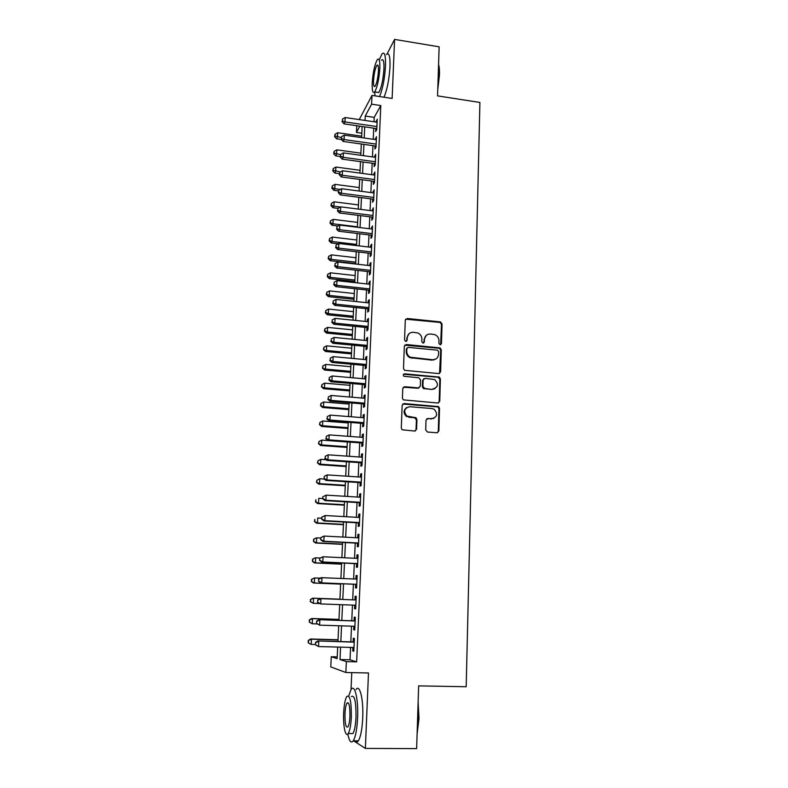 <?xml version="1.0" encoding="UTF-8"?>
<svg xmlns="http://www.w3.org/2000/svg" width="788" height="788" viewBox="0 0 788 788"><rect width="100%" height="100%" fill="white"/><g stroke="black" fill="none" stroke-linecap="round" stroke-linejoin="round"><path stroke-width="1.18" d="M440.137 344.78L441.457 343.598L442.048 323.927L440.275 321.888L407.209 318.49L405.288 320.164L404.549 339.992L405.81 341.431L407.16 340.249L407.248 337.678C407.741 334.082 409.79 332.29 413.395 332.29L417.867 332.989C420.477 334.23 421.807 336.269 421.875 339.116L421.797 341.677L423.038 343.115L424.377 341.933L424.456 339.372C424.939 335.786 426.968 334.004 430.543 333.994L434.897 334.664C437.527 335.875 438.886 337.924 438.975 340.8L438.896 343.351L440.137 344.78M440.659 344.72L441.477 324.38L440.137 322.44L405.613 319.189M406.431 341.332L407.248 337.678M423.609 343.036L424.456 339.372M425.697 429.962L427.5 432.031L436.936 432.76L438.857 430.977L439.527 408.391L438.552 406.598L404.096 403.545L402.146 405.308L401.299 428.071L402.116 429.775L414.646 431.046L416.596 429.253L416.921 419.521L416.034 417.768L406.904 416.084C403.249 411.287 404.205 408.154 409.79 406.706L431.942 408.539L434.178 409.277C438.108 414.015 437.251 417.177 431.617 418.773L427.933 418.477L426.003 420.24L425.697 429.962M350.571 647.401L350.02 659.792L356.649 661.851L346.356 661.615L345.863 672.509L330.783 666.914L331.275 656.729L337.146 658.63L337.688 647.066M359.249 119.599L371.995 95.387L392.138 98.47L394.571 39.4L439.133 46.827L437.557 95.88L479.912 102.45L466.191 686.732L418.645 685.875L416.635 748.6L365.376 748.413L368.479 672.982L345.863 672.509M371.995 95.387L371.591 104.174L365.238 116.043L365.031 120.446M356.649 661.851L380.791 105.562L371.591 104.174M438.719 373.581L440.62 371.877L441.27 349.793L440.049 347.892L406.253 344.533L404.323 346.237L403.505 368.489L404.549 370.321L438.719 373.581M440.403 378.929L439.743 401.259L437.832 403.003L403.338 399.88L402.412 398.107L402.766 388.454L404.717 386.711L418.369 387.903L420.299 386.159L420.516 379.806L418.714 377.748L403.978 376.309C402.895 375.068 403.111 374.241 404.618 373.817L439.31 377.078L440.403 378.929L439.842 379.294L439.172 401.584L439.743 401.259M353.615 740.838L365.376 748.413M394.571 39.4L387.095 53.948M375.817 128.493L375.679 131.537L376.772 129.646L377.235 119.165L376.103 122.071M375.039 145.957L374.911 149.021L376.004 147.198L376.467 136.649L375.324 139.575M374.261 163.54L374.133 166.632L375.226 164.869L375.689 154.251L374.546 157.206M373.482 181.26L373.345 184.372L374.438 182.678L374.911 171.981L373.758 174.956M372.694 199.088L372.557 202.23L373.65 200.605L374.123 189.829L372.97 192.833M371.897 217.055L371.759 220.216L372.852 218.66L373.335 207.815L372.172 210.839M371.099 235.149L370.961 238.331L372.054 236.843L372.537 225.92L371.375 228.973M370.291 253.372L370.153 256.573L371.246 255.164L371.729 244.162L370.636 245.61L370.567 247.245M369.483 271.722L369.336 274.943L370.439 273.613L370.921 262.522L369.828 263.901L369.749 265.635M368.666 290.201L368.518 293.451L369.621 292.19L370.114 281.03L369.011 282.331L368.932 284.163M367.838 308.817L367.701 312.087L368.794 310.905L369.286 299.667L368.193 300.888L368.104 302.828M367.011 327.572L366.873 330.871L367.966 329.758L368.469 318.431L367.366 319.583L367.277 321.622M366.184 346.464L366.036 349.783L367.129 348.749L367.632 337.343L366.538 338.416L366.44 340.564M365.337 365.484L365.189 368.833L366.292 367.878L366.794 356.383L365.701 357.388L365.593 359.633M364.489 384.652L364.342 388.021L365.445 387.154L365.947 375.571L364.854 376.487L364.745 378.851M363.632 403.958L363.485 407.347L364.588 406.569L365.1 394.896L363.997 395.734L363.889 398.206M362.776 423.402L362.628 426.82L363.721 426.121L364.243 414.37L363.14 415.118L363.032 417.709M361.909 443.004L361.761 446.441L362.854 445.821L363.376 433.981L362.283 434.651L362.165 437.35M361.042 462.733L360.884 466.21L361.988 465.669L362.51 453.75L361.406 454.331L361.288 457.148M360.155 482.62L360.008 486.117L361.101 485.674L361.633 473.657L360.53 474.149L360.402 477.085M359.279 502.655L359.121 506.182L360.214 505.817L360.746 493.712L359.653 494.125L359.515 497.169M358.382 522.848L358.225 526.394L359.328 526.118L359.86 513.924L358.767 514.249L358.619 517.411M357.486 543.178L357.328 546.754L358.422 546.577L358.964 534.284L357.87 534.52L357.722 537.81M356.58 563.676L356.422 567.271L357.516 567.193L358.067 554.801L356.964 554.949L356.816 558.357M355.664 584.322L355.506 587.947L356.6 587.956L357.151 575.476L356.058 575.526L355.9 579.062M354.738 605.174L354.58 608.779L355.684 608.888L356.235 596.309L355.132 596.26L354.974 599.904M353.812 626.233L353.654 629.779L354.758 629.976L355.309 617.3L354.216 617.162L354.048 620.836M380.791 105.562L374.221 117.373L374.024 121.766M373.739 128.188L373.246 139.279M372.96 145.662L372.458 156.92M372.172 163.254L371.67 174.68M371.384 180.974L370.872 192.558M370.587 198.822L370.065 210.573M369.789 216.789L369.257 228.717M368.981 234.893L368.439 246.989M368.163 253.115L367.622 265.398M367.346 271.476L366.794 283.926M366.519 289.974L365.957 302.602M365.691 308.601L365.12 321.406M364.854 327.355L364.273 340.357M364.007 346.257L363.426 359.436M363.16 365.287L362.569 378.664M362.303 384.465L361.702 398.029M361.446 403.781L360.825 417.532M360.579 423.235L359.949 437.192M359.702 442.836L359.072 456.991M358.816 462.586L358.176 476.937M357.929 482.483L357.279 497.041M357.033 502.527L356.373 517.292M356.137 522.72L355.467 537.692M355.23 543.07L354.551 558.249M354.314 563.568L353.625 578.973M353.388 584.223L352.699 599.826M352.463 605.085L351.763 620.757M351.517 626.165L350.818 641.856M352.876 647.47L352.719 650.927L353.822 651.223L354.383 638.457L353.28 638.221L353.123 641.915M439.349 347.863L440.147 347.932M351.773 672.637L351.024 689.579M337.225 656.877L331.275 656.729M361.82 133.211L356.462 132.443L356.787 125.716M340.574 647.135L339.992 659.556L346.356 661.615M364.736 126.878L364.214 137.989M363.918 144.381L363.396 155.66M363.101 162.013L362.569 173.449M362.273 179.762L361.741 191.366M361.446 197.64L360.904 209.421M360.608 215.646L360.057 227.594M359.771 233.78L359.21 245.895M358.924 252.042L358.353 264.335M358.067 270.432L357.486 282.912M357.21 288.96L356.619 301.617M356.343 307.625L355.743 320.46M355.467 326.419L354.866 339.441M354.59 345.351L353.979 358.56M353.704 364.43L353.083 377.826M352.807 383.638L352.177 397.231M351.911 402.993L351.271 416.773M351.005 422.486L350.355 436.473M350.099 442.137L349.439 456.311M349.173 461.926L348.503 476.307M348.247 481.862L347.567 496.45M347.321 501.946L346.631 516.741M346.375 522.178L345.676 537.189M345.43 542.577L344.72 557.796M344.474 563.125L343.755 578.55M343.519 583.819L342.79 599.451M342.544 604.731L341.815 620.432M341.559 625.849L340.83 641.58M359.82 126.159L356.462 132.443M337.954 641.501L338.692 625.761M338.948 620.343L339.687 604.623M339.933 599.343L340.662 583.701M340.909 578.431L341.637 562.987M341.884 557.658L342.603 542.43M342.859 537.042L343.558 522.03M343.814 516.583L344.514 501.779M344.77 496.273L345.459 481.675M345.715 476.119L346.395 461.729M346.661 456.124L347.321 441.93M347.587 436.266L348.247 422.279M348.513 416.556L349.163 402.766M349.429 397.004L350.069 383.401M350.345 377.58L350.975 364.174M351.251 358.313L351.872 345.095M352.147 339.175L352.758 326.153M353.044 320.184L353.645 307.34M353.93 301.331L354.521 288.674M354.807 282.616L355.388 270.136M355.674 264.029L356.255 251.727M356.54 245.58L357.112 233.455M357.407 227.269L357.969 215.311M358.254 209.086L358.816 197.296M359.101 191.021L359.653 179.408M359.949 173.094L360.49 161.648M360.786 155.295L361.318 144.017M361.613 137.614L362.135 126.504M374.221 117.373L365.238 116.043M350.02 659.792L339.992 659.556M376.142 121.106L377.137 121.253M375.374 138.521L376.378 138.658M374.596 156.054L375.6 156.191M373.817 173.715L374.822 173.852M373.029 191.494L374.044 191.632M372.241 209.411L373.256 209.539M371.444 227.446L372.458 227.565M370.636 245.61L371.66 245.728M369.828 263.901L370.862 264.019M369.011 282.331L370.045 282.449M368.193 300.888L369.227 301.006M367.366 319.583L368.41 319.692M366.538 338.416L367.582 338.515M365.701 357.388L366.745 357.476M364.854 376.487L365.908 376.585M363.997 395.734L365.061 395.822M363.14 415.118L364.204 415.207M362.283 434.651L363.347 434.74M361.406 454.331L362.48 454.41M360.53 474.149L361.613 474.228M359.653 494.125L360.727 494.194M358.767 514.249L359.84 514.308M357.87 534.52L358.954 534.579M356.964 554.949L358.057 554.998M356.058 575.526L357.151 575.575M354.58 608.779L355.684 608.819M353.654 629.779L354.767 629.809M352.719 650.927L353.832 650.957M426.259 335.392L423.924 339.795M408.942 333.807L406.736 338.111M439.527 373.473L440.709 350.197L439.487 348.306L404.717 345.164M438.65 351.596L437.399 350.168L408.204 347.36L406.854 348.552L406.756 351.271C406.785 353.94 407.987 355.93 410.351 357.24L432.494 359.732C436.079 359.702 438.098 357.89 438.561 354.304L438.65 351.596M407.081 347.872L406.854 348.552M435.941 358.954L431.942 360.126L409.829 357.644C407.475 356.334 406.283 354.344 406.244 351.684L406.342 348.966M438.542 402.924L439.172 401.584M419.206 387.775L417.837 388.248L403.298 387.213M439.842 379.294L438.059 377.245L403.545 374.27M432.454 389.124C438.207 387.42 438.946 384.229 434.68 379.57L425.037 378.309L423.117 380.043L422.91 386.386L424.702 388.445L431.893 389.469L435.035 388.622M423.649 378.801L423.117 380.043M431.893 389.469L423.383 388.553L422.368 386.741L422.575 380.397M433.912 418.389L426.692 418.852M406.638 407.554C403.328 410.262 403.249 413.198 406.391 416.389L409.425 416.99M415.325 430.967L416.054 429.529L416.389 419.817L414.577 417.739L408.903 417.285M437.537 432.701L438.286 431.253L438.955 408.706L437.98 406.913L402.747 403.998M361.682 136.166L337.697 132.739L337.481 136.994L336.575 138.816L341.332 139.486M334.939 135.93L335.038 134.226L334.585 136.659L334.939 135.93L341.165 137.526M335.038 134.226L337.697 132.739M336.575 138.816L334.585 136.659M376.91 126.582L344.986 121.923L345.213 117.53L377.097 122.219M376.812 128.631L344.021 123.864L344.986 121.923L342.366 120.84L342.455 119.087L342.366 120.84M341.982 121.618L344.021 123.864M345.213 117.53L342.455 119.087M438.561 64.567C439.3 66.852 439.606 70.299 439.477 74.89L437.764 89.399M437.852 86.71L439.113 74.555L438.542 65.325M379.58 96.55C382.722 88.847 384.702 78.652 385.509 65.965C385.756 55.396 384.583 51.368 381.993 53.899L379.245 59.888M384.002 97.229C387.194 89.537 389.193 79.361 390.001 66.684C390.237 56.125 389.036 52.097 386.396 54.608M381.422 60.243C383.293 58.43 384.14 61.326 383.953 68.95C383.145 80.081 381.412 87.941 378.752 92.541L376.861 92.255M379.836 68.29C380.033 60.666 379.205 57.77 377.363 59.593C374.724 64.281 373.01 72.122 372.212 83.134C371.985 90.797 372.813 93.723 374.684 91.92C377.304 87.31 379.018 79.43 379.836 68.29M373.532 80.553C373.394 85.488 373.926 87.379 375.127 86.207C376.822 83.233 377.925 78.16 378.447 70.999C378.575 66.074 378.043 64.202 376.851 65.374C375.157 68.389 374.054 73.451 373.532 80.553M378.752 92.541L374.684 91.92L375.039 95.86M418.123 702.167L419.009 718.567L417.108 733.855M417.167 731.904L418.576 718.636L418.044 704.59M347.823 734.042C349.251 741.321 351.064 743.586 353.27 740.838C355.555 736.967 357.003 729.353 357.604 717.986C358.53 699.222 354.718 683.452 351.084 689.5L348.69 696.05M354.974 740.848C356.058 742.483 357.181 742.483 358.343 740.868C360.668 736.997 362.125 729.393 362.716 718.045C363.623 699.291 359.712 683.541 356.018 689.589M351.33 696.602C354.541 694.543 356.107 701.389 356.018 717.139C355.585 725.295 354.551 730.771 352.896 733.559L350.522 733.549M351.34 717.09C351.448 701.32 349.921 694.464 346.759 696.533C345.134 699.33 344.1 704.768 343.657 712.864C342.957 725.945 345.528 737.992 348.237 733.529C349.862 730.742 350.896 725.255 351.34 717.09M344.986 713.593C344.878 723.699 345.863 728.132 347.941 726.9C348.986 725.098 349.655 721.572 349.931 716.312C350.01 706.166 349.035 701.744 346.986 703.063C345.932 704.856 345.272 708.373 344.986 713.593M360.884 153.177L336.811 149.828L336.584 154.113L335.688 155.866L340.199 156.497M334.053 153.03L334.142 151.316L333.688 153.739L334.053 153.03L340.534 154.665M334.142 151.316L336.811 149.828M335.688 155.866L333.688 153.739M360.077 170.306L335.924 167.036L335.698 171.36L334.792 173.045L339.323 173.656M333.147 170.257L333.235 168.524L332.792 170.927L333.147 170.257L340.308 171.981M333.235 168.524L335.924 167.036M334.792 173.045L332.792 170.927M359.269 187.554L335.018 184.362L334.801 188.716L333.895 190.332L338.456 190.932L338.347 192.755L338.446 190.952M332.24 187.593L332.329 185.85L331.886 188.243L332.24 187.593L334.801 188.716L340.357 189.435M332.329 185.85L335.018 184.362M333.895 190.332L331.886 188.243M358.451 204.91L334.122 201.807L333.895 206.19L332.989 207.746L337.954 208.377M331.324 205.047L331.423 203.294L330.97 205.668L331.324 205.047L333.895 206.19L340.416 207.017M331.423 203.294L334.122 201.807M332.989 207.746L330.97 205.668M376.132 144.115L344.1 139.565L344.317 135.142L376.329 139.722M376.043 146.095L343.135 141.436L344.1 139.565L341.47 138.461L341.559 136.698L341.47 138.461M341.086 139.22L343.135 141.436M344.317 135.142L341.559 136.698M375.354 161.767L343.204 157.334L343.43 152.882L375.551 157.344M375.275 163.677L342.238 159.146L343.204 157.334L340.564 156.211L340.652 154.428L340.564 156.211M340.18 156.94L342.238 159.146M343.43 152.882L340.652 154.428M374.576 179.556L342.297 175.232L342.524 170.75L374.773 175.094M374.497 181.388L341.332 176.965L342.297 175.232L339.648 174.089L339.736 172.296L339.648 174.089M339.264 174.778L341.332 176.965M342.524 170.75L339.736 172.296M373.788 197.453L341.391 193.257L341.618 188.736L373.985 192.971M373.709 199.226L340.426 194.922L341.391 193.257L338.732 192.085M338.347 192.755L340.426 194.922M341.618 188.736L338.82 190.282M357.634 222.393L333.206 219.379L332.979 223.792L332.083 225.279L338.121 226.018M330.408 222.62L330.497 220.857L330.054 223.221L330.408 222.62L332.979 223.792L357.427 226.786M330.497 220.857L333.206 219.379M332.083 225.279L330.054 223.221M372.99 215.488L340.475 211.411L340.702 206.86L373.197 210.967M372.921 217.183L339.51 213.006L340.475 211.411L337.806 210.219L337.904 208.396L337.806 210.219M337.422 210.859L339.51 213.006M340.702 206.86L337.904 208.396M356.806 239.995L332.29 237.07L332.063 241.512L331.157 242.931L338.328 243.778M329.483 240.32L329.581 238.547L329.128 240.892L329.483 240.32L332.063 241.512L356.6 244.418M329.581 238.547L332.29 237.07M331.157 242.931L329.128 240.892M372.192 233.652L339.549 229.692L339.786 225.112L372.399 229.101M372.123 235.267L338.584 231.219L339.549 229.692L336.88 228.481L336.969 226.648L336.88 228.481M336.496 229.091L338.584 231.219M339.786 225.112L336.969 226.648M355.969 257.725L331.374 254.879L331.137 259.351L330.241 260.71L355.693 263.616M328.547 258.149L328.645 256.356L328.192 258.691L328.547 258.149L331.137 259.351L355.762 262.168M328.645 256.356L331.374 254.879M330.241 260.71L328.192 258.691M371.394 251.943L338.623 248.112L338.86 243.492L371.591 247.363M371.325 253.49L337.658 249.56L338.623 248.112L335.934 246.871L336.033 245.029L335.934 246.871M335.56 247.452L337.658 249.56M338.86 243.492L336.033 245.029M355.132 275.573L330.438 272.815L330.211 277.327L329.305 278.607L354.856 281.414M327.611 276.096L327.709 274.293L327.256 276.608L327.611 276.096L330.211 277.327L354.925 280.055M327.709 274.293L330.438 272.815M329.305 278.607L327.256 276.608M370.577 270.373L337.688 266.659L337.924 262.01L370.784 265.753M370.518 271.84L336.722 268.028L337.688 266.659L334.999 265.398L335.087 263.537L334.999 265.398M334.614 265.95L336.722 268.028M337.924 262.01L335.087 263.537M354.295 293.54L329.502 290.88L329.276 295.421L328.369 296.633L354.019 299.351M326.665 294.17L326.764 292.358L326.311 294.653L326.665 294.17L329.276 295.421L354.078 298.051M326.764 292.358L329.502 290.88M328.369 296.633L326.311 294.653M369.759 288.93L336.742 285.345L336.978 280.656L369.966 284.281M369.7 290.319L335.786 286.645L336.742 285.345L334.043 284.064L334.142 282.193L334.043 284.064M333.659 284.586L335.786 286.645M336.978 280.656L334.142 282.193M353.438 311.644L328.566 309.073L328.33 313.644L327.424 314.786L353.172 317.406M325.71 312.373L325.808 310.541L325.355 312.826L325.71 312.373L328.33 313.644L353.231 316.185M325.808 310.541L328.566 309.073M327.424 314.786L325.355 312.826M368.942 307.625L335.796 304.168L336.033 299.45L369.148 302.937M368.882 308.926L334.831 305.389L335.796 304.168L333.088 302.858L333.176 300.967L333.088 302.858M332.703 303.35L334.831 305.389M336.033 299.45L333.176 300.967M352.581 329.867L327.611 327.394L327.375 331.994L326.478 333.068L352.315 335.589M324.755 330.704L324.853 328.862L324.4 331.127L324.755 330.704L327.375 331.994L352.374 334.447M324.853 328.862L327.611 327.394M326.478 333.068L324.4 331.127M368.114 326.449L334.841 323.129L335.077 318.372L368.321 321.731M368.055 327.68L333.876 324.272L334.841 323.129L332.122 321.79L332.221 319.889L332.122 321.79M331.738 322.253L333.876 324.272M335.077 318.372L332.221 319.889M433.843 359.988L432.415 359.791M351.724 348.217L326.656 345.853L326.419 350.483L325.523 351.478L351.458 353.901M323.789 349.163L323.888 347.311L323.435 349.567L326.419 350.483L351.507 352.827M323.888 347.311L326.656 345.853M325.523 351.478L323.435 349.567M367.277 345.42L333.876 342.219L334.122 337.431L367.484 340.662M367.228 346.562L332.92 343.282L333.876 342.219L331.147 340.869L331.246 338.948L331.147 340.869M330.763 341.293L332.92 343.282M334.122 337.431L331.246 338.948M366.44 364.519L332.9 361.465L333.147 356.639L366.647 359.732M366.39 365.583L331.945 362.45L332.9 361.465L330.172 360.086L330.271 358.156L330.172 360.086M329.788 360.48L331.945 362.45M333.147 356.639L330.271 358.156M365.593 383.766L331.925 380.84L332.172 375.984L365.799 378.949M365.543 384.741L330.97 381.747L331.925 380.84L329.177 379.442L329.276 377.501L329.177 379.442M328.803 379.806L330.97 381.747M332.172 375.984L329.276 377.501M350.857 366.706L325.7 364.43L325.454 369.099L324.558 370.015L350.591 372.34M322.814 367.76L322.913 365.888L322.459 368.124L325.454 369.099L350.64 371.345M322.913 365.888L325.7 364.43M324.558 370.015L322.459 368.124M349.98 385.322L324.725 383.145L324.489 387.844L323.592 388.691L349.714 390.907M321.839 386.484L321.937 384.603L321.484 386.819L324.489 387.844L349.764 390.001M321.937 384.603L324.725 383.145M323.592 388.691L321.484 386.819M349.104 404.077L323.75 401.998L323.504 406.726L322.607 407.494L348.838 409.612M320.854 405.337L320.952 403.446L320.499 405.653L323.504 406.726L348.877 408.785M320.952 403.446L323.75 401.998M322.607 407.494L320.499 405.653M364.736 403.161L330.94 400.373L331.187 395.478L364.952 398.295M364.696 404.047L329.985 401.19L330.94 400.373L328.182 398.945L328.291 396.985L328.182 398.945M327.808 399.27L329.985 401.19M331.187 395.478L328.291 396.985M348.217 422.959L322.765 420.979L322.519 425.747L321.632 426.436L347.951 428.445M319.859 424.338L319.958 422.427L319.504 424.614L322.519 425.747L347.991 427.697M319.958 422.427L322.765 420.979M321.632 426.436L319.504 424.614M363.879 422.693L329.955 420.043L330.202 415.109L364.095 417.788M363.839 423.491L328.99 420.782L329.955 420.043L327.187 418.586L327.286 416.616L327.187 418.586M326.803 418.881L328.99 420.782M330.202 415.109L327.286 416.616M347.321 441.979L321.78 440.108L321.534 444.905L320.637 445.516L347.065 447.417M318.854 443.467L318.953 441.556L318.5 443.713L321.534 444.905L347.094 446.757M318.953 441.556L321.78 440.108M320.637 445.516L318.5 443.713M363.012 442.364L328.951 439.862L329.197 434.897L363.229 437.429M362.982 443.073L327.995 440.512L328.951 439.862L326.173 438.384L326.281 436.394L326.173 438.384M325.799 438.64L327.995 440.512M329.197 434.897L326.281 436.394M326.202 459.739L320.775 459.365L320.529 464.201L319.642 464.733L346.168 466.526M317.85 462.743L317.948 460.813L317.495 462.96L320.529 464.201L346.198 465.944M317.948 460.813L320.775 459.365M319.642 464.733L317.495 462.96M362.135 462.192L327.946 459.837L328.192 454.824L362.362 457.217M362.116 462.812L326.99 460.399L327.946 459.837L325.158 458.32L325.257 456.321L325.158 458.32M324.784 458.547L326.99 460.399M328.192 454.824L325.257 456.321M324.311 479.065L319.77 478.769L319.524 483.645L318.638 484.088L345.262 485.772M316.835 482.157L316.934 480.207L316.481 482.335L319.524 483.645L345.292 485.28M316.934 480.207L319.77 478.769M318.638 484.088L316.481 482.335M361.259 482.157L326.931 479.951L327.187 474.908L361.475 477.154M361.239 482.689L325.976 480.424L326.931 479.951L324.134 478.414L324.242 476.405L324.134 478.414M323.76 478.611L325.976 480.424M327.187 474.908L324.242 476.405M322.735 498.548L318.766 498.311L318.51 503.227L317.623 503.581L344.356 505.157M315.811 501.71L315.909 499.75L315.456 501.858L318.51 503.227L344.376 504.744M317.623 503.581L315.456 501.858M322.834 496.795L322.725 498.824L322.834 496.795L326.163 495.14L360.599 497.238M323.208 496.627L326.163 495.14L325.907 500.222L324.951 500.607L360.352 502.724M360.372 502.281L325.907 500.222L323.1 498.666M322.725 498.824L324.951 500.607M321.731 518.218L317.741 518.002L317.485 522.946L316.599 523.222L343.44 524.68M314.776 521.41L314.885 519.43L314.432 521.518L317.485 522.946L343.45 524.365M316.599 523.222L314.432 521.518M321.79 517.135L321.691 519.184L321.79 517.135L325.139 515.529L359.702 517.48M322.164 517.017L325.139 515.529L324.873 520.651L323.927 520.947L359.466 522.907M359.486 522.562L324.873 520.651L322.065 519.065M321.691 519.184L323.927 520.947M320.726 538.037L316.717 537.83L316.461 542.814L315.574 543.001L342.514 544.35M313.742 541.248L313.851 539.258L313.388 541.326L316.461 542.814L342.524 544.114M313.496 539.347L315.83 538.046L313.851 539.258M315.574 543.001L313.388 541.326M320.746 537.643L320.637 539.701L320.746 537.643L324.095 536.076L358.806 537.869M321.12 537.554L324.095 536.076L323.838 541.238L322.883 541.435L358.57 543.237M358.579 542.991L323.838 541.238L321.011 539.613M320.637 539.701L322.883 541.435M320.174 558.022L315.683 557.815L315.417 562.829L314.54 562.937L341.578 564.159M312.698 561.243L312.806 559.234L312.344 561.283L315.417 562.829L341.588 564.021M312.452 559.283L314.796 557.934L312.806 559.234M314.54 562.937L312.344 561.283M320.214 578.175L314.639 577.939L314.373 582.992L313.496 583.012L340.643 584.115M311.644 581.377L311.752 579.357L311.29 581.386L314.373 582.992L340.652 584.066M311.398 579.367L314.639 577.939L311.752 579.357M313.496 583.012L311.29 581.386M339.933 599.185L312.708 598.161L313.585 598.22L313.329 603.312L319.268 603.529M339.933 599.205L313.585 598.22L310.344 599.609L310.58 601.668L310.689 599.629M310.58 601.668L313.329 603.312L310.236 601.638M310.344 599.609L312.708 598.161M319.692 558.298L319.583 560.376L319.692 558.298L323.05 556.771L357.9 558.406M320.066 558.249L323.05 556.771L322.794 561.972L321.839 562.09L357.673 563.725M357.673 563.568L322.794 561.972L319.958 560.327M319.583 560.376L321.839 562.09M318.628 579.121L318.519 581.209L318.628 579.121L321.051 577.673L356.994 579.111M319.002 579.101L321.996 577.634L321.74 582.874L320.785 582.893L356.767 584.361M356.767 584.312L321.74 582.874L318.894 581.199M318.519 581.209L320.785 582.893M317.928 600.121L320.943 598.653L356.077 599.973L319.997 598.604L320.943 598.653L320.677 603.933L317.446 602.199L317.928 600.121L317.446 602.199M355.841 605.214L320.677 603.933L317.82 602.229M319.997 598.604L317.554 600.101M338.988 619.398L311.654 618.501L312.531 618.649L312.265 623.781L317.17 623.929M338.988 619.516L312.531 618.649L309.27 619.998L309.517 622.106L309.625 620.058M309.517 622.106L312.265 623.781L309.162 622.047M309.27 619.998L311.654 618.501M355.152 620.865L318.923 619.683L355.152 620.993M316.855 621.299L319.869 619.841L319.603 625.16L316.372 623.357L316.855 621.299L316.372 623.357M354.915 626.273L319.603 625.16L316.746 623.426M318.923 619.683L316.481 621.24M338.032 639.767L310.58 638.989L311.467 639.226L311.201 644.397L315.289 644.505M338.022 639.974L311.467 639.226L308.197 640.536L308.433 642.703L308.541 640.634M308.433 642.703L310.314 644.141L308.088 642.594M308.197 640.536L310.58 638.989M354.226 641.954L317.85 640.94L354.216 642.171M315.761 642.644L318.795 641.186L318.529 646.554L315.279 644.683L315.761 642.644L315.279 644.683M353.979 647.5L318.529 646.554L315.653 644.791M317.85 640.94L315.387 642.545M440.896 344.021L441.457 343.598M406.647 340.682L407.16 340.249M423.836 342.356L424.377 341.933M406.697 318.963L407.209 318.49M439.714 322.351L440.275 321.888M441.477 324.38L442.048 323.927M405.741 344.957L406.253 344.533M438.936 348.168L439.497 347.754M440.709 350.197L441.27 349.793M440.049 372.241L440.62 371.877M406.244 351.684L406.756 351.271M411.976 358.254L412.498 357.86M431.942 360.126L432.494 359.732M404.205 387.066L404.717 386.711M417.837 388.248L418.369 387.903M404.106 374.192L404.618 373.817M438.059 377.245L438.62 376.881M422.368 386.741L422.91 386.386M424.161 388.799L424.702 388.445M427.382 418.763L427.933 418.477M431.066 419.058L431.617 418.773M414.577 417.739L415.109 417.443M416.389 419.817L416.921 419.521M416.054 429.529L416.596 429.253M403.584 403.86L404.096 403.545M437.163 406.647L437.734 406.332M438.955 408.706L439.527 408.391M438.286 431.253L438.857 430.977M440.137 322.44L440.699 321.987M439.487 348.306L440.049 347.892M409.829 357.644L410.351 357.24M423.383 388.553L423.924 388.208M438.749 377.442L439.31 377.078M406.391 416.389L406.904 416.084M415.503 418.073L416.034 417.768M437.98 406.913L438.552 406.598M378.043 65.571L376.851 65.374M348.483 703.083L346.986 703.063M352.896 733.559L348.237 733.529M353.27 740.838L358.343 740.868"/></g></svg>
